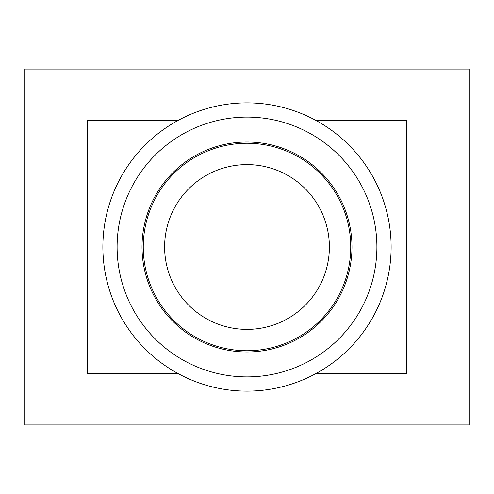 <?xml version="1.0" encoding="UTF-8"?>
<svg xmlns="http://www.w3.org/2000/svg" width="494" height="494" viewBox="0 0 494 494"><rect width="100%" height="100%" fill="white"/><g stroke="black" fill="none" stroke-linecap="round" stroke-linejoin="round"><path stroke-width="0.74" d="M315.722 373.692L406.334 373.692L406.334 120.308L315.722 120.308M178.278 373.692L87.666 373.692L87.666 120.308L178.278 120.308M24.7 69.061L469.3 69.061L469.3 424.939L24.7 424.939L24.7 69.061M340.113 292.738A103.74 103.74 0 0 0 292.738 153.887A103.74 103.74 0 0 0 153.887 201.262A103.74 103.74 0 0 0 201.262 340.113A103.74 103.74 0 0 0 340.113 292.738A103.74 103.74 0 0 0 292.738 153.887A103.74 103.74 0 0 0 153.887 201.262M118.004 311.288A144.131 144.131 0 0 0 311.288 375.996A144.131 144.131 0 0 0 375.996 182.712A144.131 144.131 0 0 0 182.712 118.004A144.131 144.131 0 0 0 118.004 311.288A144.131 144.131 0 0 0 311.288 375.996A144.131 144.131 0 0 0 375.996 182.712M340.959 200.169A104.987 104.987 0 0 0 200.169 153.041A104.987 104.987 0 0 0 153.041 293.831A104.987 104.987 0 0 0 293.831 340.959A104.987 104.987 0 0 0 340.959 200.169M320.946 283.328A82.387 82.387 0 0 0 283.328 173.054A82.387 82.387 0 0 0 173.054 210.672A82.387 82.387 0 0 0 210.672 320.946A82.387 82.387 0 0 0 320.946 283.328M130.743 304.94A129.897 129.897 0 0 0 304.94 363.257A129.897 129.897 0 0 0 363.257 189.06A129.897 129.897 0 0 0 189.06 130.743A129.897 129.897 0 0 0 130.743 304.94"/></g></svg>
